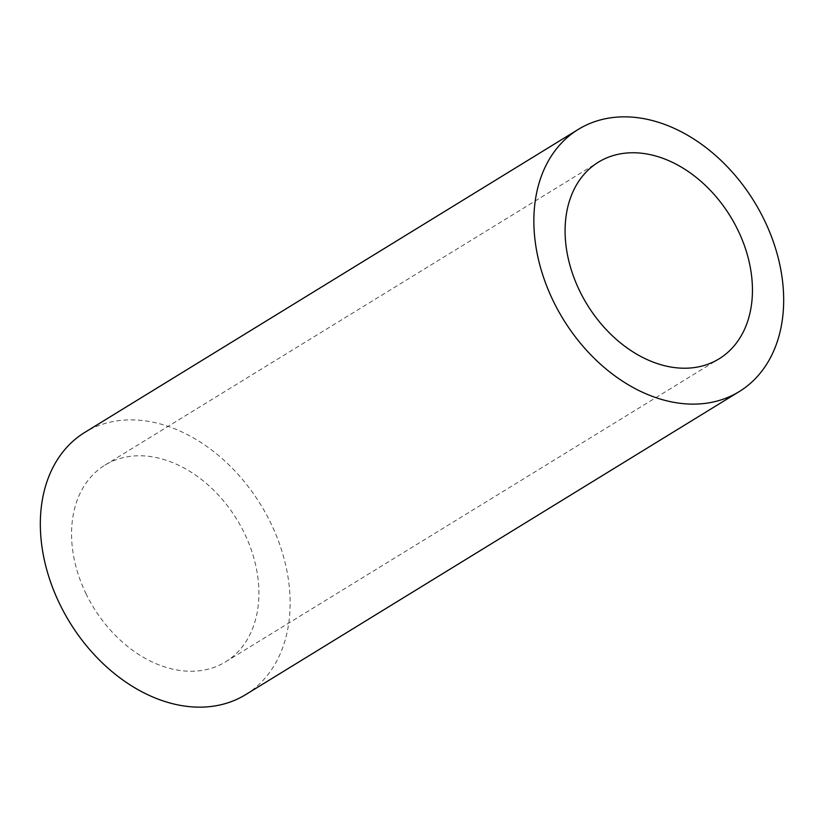 <?xml version="1.0" encoding="UTF-8"?>
<svg xmlns="http://www.w3.org/2000/svg" width="824" height="824" viewBox="0 0 824 824"><rect width="100%" height="100%" fill="white"/><g stroke="black" fill="none" stroke-linecap="round" stroke-linejoin="round"><path stroke-width="0.62" stroke-dasharray="4.12 3.09" d="M85.861 593.404A115.37 84.1 58.5 0 0 225.601 661.827A115.37 84.1 58.5 0 0 244.604 533.622A115.37 84.1 58.5 0 0 104.864 465.2A115.37 84.1 58.5 0 0 85.861 593.404M245.717 694.601A153.82 112.136 58.5 0 0 266.173 514.125A153.82 112.136 58.5 0 0 98.829 425.534A153.82 112.136 58.5 0 0 84.748 432.425M225.601 661.827L719.136 358.801M104.864 465.2L598.399 162.173"/><path stroke-width="1.24" d="M579.396 290.378A115.37 84.1 58.5 0 0 719.136 358.801A115.37 84.1 58.5 0 0 738.139 230.596A115.37 84.1 58.5 0 0 598.399 162.173A115.37 84.1 58.5 0 0 579.396 290.378M592.363 122.508A153.82 112.136 58.5 0 0 578.283 129.399A153.82 112.136 58.5 0 0 557.827 309.876A153.82 112.136 58.5 0 0 725.171 398.466A153.82 112.136 58.5 0 0 739.252 391.575A153.82 112.136 58.5 0 0 759.707 211.099A153.82 112.136 58.5 0 0 592.363 122.508M578.283 129.399L84.748 432.425A153.82 112.136 58.5 0 0 64.293 612.901A153.82 112.136 58.5 0 0 231.637 701.492A153.82 112.136 58.5 0 0 245.717 694.601L739.252 391.575"/></g></svg>
